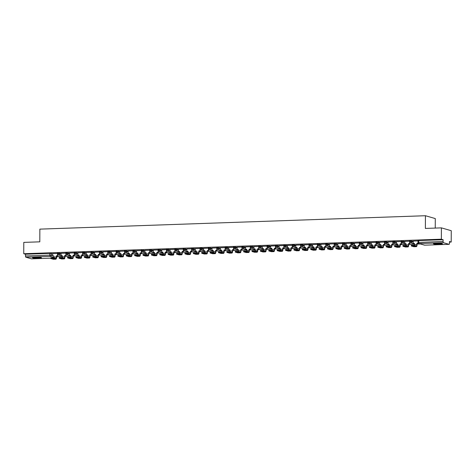 <?xml version="1.0" encoding="UTF-8"?>
<svg xmlns="http://www.w3.org/2000/svg" width="475" height="475" viewBox="0 0 475 475"><rect width="100%" height="100%" fill="white"/><g stroke="black" fill="none" stroke-linecap="round" stroke-linejoin="round"><path stroke-width="0.71" d="M61.091 253.561L57.475 253.193L57.475 253.816L61.091 254.184M69.475 253.27L65.859 252.902L65.859 253.525L69.475 253.893M77.858 252.979L74.243 252.611L74.243 253.234L77.858 253.602M86.242 252.682L82.626 252.32L82.626 252.943L86.242 253.312M94.626 252.391L91.01 252.023L91.01 252.652L94.626 253.021M103.01 252.1L100.148 251.625L99.4 251.732L99.394 252.362L103.01 252.73M111.393 251.809L108.532 251.334L107.783 251.441L107.778 252.071L111.393 252.439M119.783 251.518L116.167 251.15L116.161 251.78L119.777 252.148M128.167 251.227L124.551 250.859L124.545 251.489L128.161 251.851M136.551 250.937L132.935 250.568L132.929 251.192L136.545 251.56M144.934 250.646L141.318 250.277L141.318 250.901L144.928 251.269M153.318 250.355L149.702 249.987L149.702 250.61L153.318 250.978M161.702 250.064L158.086 249.696L158.086 250.319L161.702 250.687M170.086 249.773L166.47 249.405L166.47 250.028L170.086 250.396M178.469 249.476L174.853 249.114L174.853 249.737L178.469 250.105M186.853 249.185L183.237 248.817L183.237 249.446L186.853 249.814M195.237 248.894L191.621 248.526L191.621 249.155L195.237 249.523M203.621 248.603L200.759 248.128L200.011 248.235L200.005 248.864L203.621 249.232M212.01 248.312L208.394 247.944L208.388 248.573L212.004 248.942M220.394 248.021L216.778 247.653L216.772 248.283L220.388 248.645M228.778 247.73L225.91 247.255L225.162 247.362L225.156 247.986L228.772 248.354M237.162 247.439L233.546 247.071L233.546 247.695L237.156 248.063M245.545 247.148L241.929 246.78L241.929 247.404L245.539 247.772M253.929 246.857L250.313 246.489L250.313 247.113L253.929 247.481M262.313 246.561L258.697 246.198L258.697 246.822L262.313 247.19M270.697 246.27L267.081 245.902L267.081 246.531L270.697 246.899M279.08 245.979L275.464 245.611L275.464 246.24L279.08 246.608M287.464 245.688L283.848 245.32L283.848 245.949L287.464 246.317M295.848 245.397L292.986 244.922L292.238 245.029L292.232 245.658L295.848 246.026M304.232 245.106L301.37 244.631L300.622 244.738L300.616 245.367L304.232 245.729M312.621 244.815L309.005 244.447L308.999 245.07L312.615 245.438M321.005 244.524L317.389 244.156L317.383 244.779L320.999 245.148M329.389 244.233L325.773 243.865L325.773 244.488L329.383 244.857M337.772 243.942L334.157 243.574L334.157 244.197L337.767 244.566M346.156 243.651L342.54 243.283L342.54 243.907L346.156 244.275M354.54 243.354L350.924 242.992L350.924 243.616L354.54 243.984M362.924 243.063L359.308 242.695L359.308 243.325L362.924 243.693M371.308 242.773L367.692 242.404L367.692 243.034L371.308 243.402M379.691 242.482L376.075 242.113L376.075 242.743L379.691 243.111M388.075 242.191L385.213 241.716L384.465 241.822L384.459 242.452L388.075 242.82M396.459 241.9L393.597 241.425L392.849 241.532L392.843 242.161L396.459 242.523M404.848 241.609L401.233 241.241L401.227 241.864L404.843 242.232M413.232 241.318L409.616 240.95L409.61 241.573L413.226 241.941M439.476 244.251A4.465 0.463 -179.8 0 0 442.403 243.823A4.465 0.463 -179.8 0 0 436.4 243.366A4.465 0.463 -179.8 0 0 433.473 243.794A4.465 0.463 -179.8 0 0 439.476 244.251M38.54 258.192A4.465 0.463 -179.8 0 0 41.468 257.765A4.465 0.463 -179.8 0 0 35.465 257.308A4.465 0.463 -179.8 0 0 32.532 257.735A4.465 0.463 -179.8 0 0 38.54 258.192M449.463 242.096L451.208 242.036L449.463 241.532L449.457 243.295A1.146 0.392 88 0 1 449.107 244.328A1.146 0.392 88 0 1 449.059 244.322L443.484 242.719L419.134 243.562L424.715 245.171L449.059 244.322M435.242 228.083L435.278 218.565L425.422 215.727L425.374 228.428L441.394 227.869L441.352 239.198L23.75 253.721L23.792 242.387L39.805 241.834L39.853 229.134L425.422 215.727M441.394 227.869L451.25 230.702L451.208 242.036M31.546 258.839A1.146 0.392 -92 0 1 31.504 258.845A1.146 0.392 -92 0 1 31.457 258.839L25.882 257.236A1.146 0.392 -92 0 1 25.49 255.983L25.496 254.22L49.839 253.377L52.707 253.852M25.496 254.22L23.75 253.721M418.065 242.464L443.092 241.466L443.098 239.703L441.352 239.198M443.092 241.466A1.146 0.392 88 0 0 443.484 242.719M418 240.92L413.202 241.086L413.22 243.42L414.408 243.378L414.402 244.601A1.544 0.528 -92 0 1 414.331 245.338M409.616 241.211L404.819 241.377L404.837 243.711L406.018 243.669L406.018 244.892A1.544 0.528 -92 0 1 405.947 245.628M401.233 241.502L396.465 241.674M392.843 241.793L388.051 241.959L388.069 244.292L389.251 244.251L389.251 245.474A1.544 0.528 -92 0 1 389.173 246.216M384.459 242.084L379.668 242.25L379.685 244.583L380.867 244.542L380.861 245.765A1.544 0.528 -92 0 1 380.79 246.507M376.075 242.375L371.284 242.541L371.302 244.874L372.483 244.833L372.477 246.056A1.544 0.528 -92 0 1 372.406 246.798M367.692 242.666L362.9 242.832L362.918 245.165L364.099 245.124L364.093 246.347A1.544 0.528 -92 0 1 364.022 247.089M359.308 242.957L354.54 243.135M350.924 243.248L346.156 243.426M342.54 243.538L337.743 243.705L337.767 246.038L338.948 246.002L338.942 247.226A1.544 0.528 -92 0 1 338.871 247.962M334.157 243.829L329.359 244.002L329.383 246.335L330.564 246.293L330.558 247.517A1.544 0.528 -92 0 1 330.487 248.253M325.773 244.126L320.975 244.292L320.993 246.626L322.181 246.584L322.175 247.808A1.544 0.528 -92 0 1 322.103 248.544M317.389 244.417L312.592 244.583L312.609 246.917L313.791 246.875L313.791 248.098A1.544 0.528 -92 0 1 313.72 248.835M309.005 244.708L304.238 244.88M300.616 244.999L295.824 245.165L295.842 247.499L297.023 247.457L297.023 248.68A1.544 0.528 -92 0 1 296.946 249.422M292.232 245.29L287.44 245.456L287.458 247.79L288.64 247.748L288.634 248.971A1.544 0.528 -92 0 1 288.562 249.713M283.848 245.581L279.057 245.747L279.074 248.081L280.256 248.039L280.25 249.262A1.544 0.528 -92 0 1 280.179 250.004M275.464 245.872L270.673 246.038L270.691 248.372L271.872 248.33L271.866 249.553A1.544 0.528 -92 0 1 271.795 250.295M267.081 246.163L262.313 246.341M258.697 246.454L253.929 246.632M250.313 246.745L245.516 246.911L245.539 249.25L246.721 249.209L246.715 250.432A1.544 0.528 -92 0 1 246.644 251.168M241.929 247.042L237.132 247.208L237.156 249.541L238.337 249.5L238.331 250.723A1.544 0.528 -92 0 1 238.26 251.459M233.546 247.333L228.748 247.499L228.766 249.832L229.953 249.791L229.947 251.014A1.544 0.528 -92 0 1 229.876 251.75M225.162 247.623L220.364 247.79L220.382 250.123L221.57 250.082L221.564 251.305A1.544 0.528 -92 0 1 221.493 252.041M216.778 247.914L212.01 248.087M208.394 248.205L203.597 248.372L203.615 250.705L204.796 250.663L204.796 251.887A1.544 0.528 -92 0 1 204.719 252.629M200.005 248.496L195.213 248.662L195.231 250.996L196.412 250.954L196.412 252.178A1.544 0.528 -92 0 1 196.335 252.92M191.621 248.787L186.829 248.953L186.847 251.287L188.029 251.245L188.023 252.468A1.544 0.528 -92 0 1 187.952 253.211M183.237 249.078L178.446 249.244L178.463 251.578L179.645 251.536L179.639 252.765A1.544 0.528 -92 0 1 179.568 253.502M174.853 249.369L170.086 249.547M166.47 249.66L161.702 249.838M158.086 249.951L153.288 250.123L153.312 252.457L154.494 252.415L154.488 253.638A1.544 0.528 -92 0 1 154.417 254.374M149.702 250.248L144.905 250.414L144.928 252.748L146.11 252.706L146.104 253.929A1.544 0.528 -92 0 1 146.033 254.665M141.318 250.539L136.521 250.705L136.539 253.038L137.726 252.997L137.72 254.22A1.544 0.528 -92 0 1 137.649 254.956M132.935 250.83L128.137 250.996L128.155 253.329L129.343 253.288L129.337 254.511A1.544 0.528 -92 0 1 129.265 255.253M124.551 251.121L119.783 251.293M116.167 251.412L111.37 251.578L111.388 253.911L112.569 253.87L112.569 255.093A1.544 0.528 -92 0 1 112.492 255.835M107.778 251.703L102.986 251.869L103.004 254.202L104.185 254.161L104.185 255.384A1.544 0.528 -92 0 1 104.108 256.126M99.394 251.993L94.602 252.16L94.62 254.493L95.802 254.452L95.796 255.675A1.544 0.528 -92 0 1 95.724 256.417M91.01 252.284L86.218 252.451L86.236 254.784L87.418 254.743L87.412 255.972A1.544 0.528 -92 0 1 87.341 256.708M82.626 252.575L77.858 252.753M74.243 252.866L69.475 253.044M65.859 253.163L61.067 253.329L61.085 255.663L62.267 255.621L62.261 256.844A1.544 0.528 -92 0 1 62.189 257.581M57.475 253.454L52.678 253.62L52.701 255.954L53.883 255.912L53.877 257.135A1.544 0.528 -92 0 1 53.806 257.872M443.098 239.703L418.748 240.546L418 240.659L417.994 242.422A1.146 1.146 0 0 0 418.819 243.527L424.401 245.13A1.146 1.146 0 0 0 424.757 245.177A1.146 0.392 88 0 0 424.798 245.165M411.409 245.278L413.826 245.195L413.826 245.937L411.326 245.973L413.862 246.727A2.292 0.784 88 0 0 413.951 246.739A2.292 0.784 88 0 0 414.034 246.721M413.22 243.42L414.408 243.461M413.826 245.937L416.278 246.638A2.292 0.784 88 0 0 416.367 246.65A2.292 0.784 88 0 0 417.074 244.589L417.08 243.366L416.818 244.518A1.544 0.528 -92 0 1 416.343 245.908A1.544 0.528 -92 0 1 416.284 245.902L413.826 245.195M416.824 243.295L418.261 243.164M418.006 242.612L418.006 243.253M417.21 243.36L417.466 244.067L420.351 243.966M417.21 243.996L420.096 243.895M417.08 243.366L418.261 243.325M441.453 243.533A3.865 0.404 0.2 0 1 437.938 243.758A3.865 0.404 0.2 0 1 434.429 243.509M436.074 243.384A3.58 0.374 -179.8 0 0 439.814 243.396M434.067 243.568A4.435 0.463 -179.8 0 0 437.938 243.817A4.435 0.463 -179.8 0 0 441.815 243.592M40.512 257.474A3.865 0.404 0.2 0 1 37.002 257.699A3.865 0.404 0.2 0 1 33.487 257.45M35.132 257.319A3.58 0.374 -179.8 0 0 38.873 257.331M33.125 257.503A4.435 0.463 -179.8 0 0 37.002 257.759A4.435 0.463 -179.8 0 0 40.88 257.533M403.026 245.569L405.442 245.486L405.442 246.228L402.942 246.264L405.478 247.018A2.292 0.784 88 0 0 405.561 247.03A2.292 0.784 88 0 0 405.65 247.012M404.837 243.711L406.018 243.752M405.442 246.228L407.894 246.935A2.292 0.784 88 0 0 407.983 246.941A2.292 0.784 88 0 0 408.69 244.88L408.696 243.657L408.435 244.809A1.544 0.528 -92 0 1 407.954 246.198A1.544 0.528 -92 0 1 407.9 246.192L405.442 245.486M408.441 243.586L409.878 243.616L409.883 242.315M409.628 241.763L409.622 243.544M408.827 243.651L409.082 244.358L413.862 244.192L413.867 243.663M408.821 244.287L413.862 244.192M413.606 243.592L413.606 244.12M408.696 243.657L409.878 243.616M394.642 245.86L397.058 245.777L397.058 246.519L394.559 246.555L397.094 247.309A2.292 0.784 88 0 0 397.177 247.321A2.292 0.784 88 0 0 397.266 247.303M396.465 241.668L396.453 244.002L397.634 244.043M396.453 244.002L397.634 243.96L397.634 245.183A1.544 0.528 -92 0 1 397.563 245.919M397.058 246.519L399.511 247.226A2.292 0.784 88 0 0 399.6 247.237A2.292 0.784 88 0 0 400.306 245.171L400.312 243.948L400.051 245.1A1.544 0.528 -92 0 1 399.57 246.489A1.544 0.528 -92 0 1 399.511 246.483L397.058 245.777M400.057 243.877L401.494 243.907L401.5 242.606M401.244 242.054L401.238 243.835M400.443 243.942L400.698 244.649L405.478 244.482L405.478 243.954M400.437 244.578L405.478 244.482M405.223 243.883L405.223 244.411M400.312 243.948L401.494 243.907M386.258 246.151L388.675 246.068L388.669 246.81L386.175 246.846L388.71 247.6A2.292 0.784 88 0 0 388.793 247.612A2.292 0.784 88 0 0 388.883 247.594M388.069 244.292L389.251 244.334M388.669 246.81L391.127 247.517A2.292 0.784 88 0 0 391.216 247.528A2.292 0.784 88 0 0 391.923 245.462L391.928 244.239L391.667 245.391A1.544 0.528 -92 0 1 391.186 246.78A1.544 0.528 -92 0 1 391.127 246.774L388.675 246.068M391.673 244.168L393.11 244.197L393.116 242.903M392.861 242.345L392.855 244.126M392.059 244.233L392.308 244.94L397.094 244.773L397.094 244.245M392.053 244.868L397.094 244.773M396.839 244.174L396.839 244.702M391.928 244.239L393.11 244.197M377.868 246.448L380.291 246.359L380.285 247.101L377.791 247.137L380.321 247.891A2.292 0.784 88 0 0 380.41 247.902A2.292 0.784 88 0 0 380.499 247.885M379.685 244.583L380.867 244.625M380.285 247.101L382.743 247.808A2.292 0.784 88 0 0 382.832 247.819A2.292 0.784 88 0 0 383.539 245.753L383.545 244.53L383.283 245.682A1.544 0.528 -92 0 1 382.803 247.071A1.544 0.528 -92 0 1 382.743 247.065L380.291 246.359M383.289 244.459L384.726 244.488L384.732 243.194M384.477 242.642L384.471 244.417M383.675 244.53L383.925 245.231L388.71 245.064L388.71 244.536M383.669 245.159L388.71 245.064M388.455 244.465L388.455 244.993M383.545 244.53L384.726 244.488M369.485 246.739L371.907 246.65L371.901 247.392L369.407 247.428L371.937 248.182A2.292 0.784 88 0 0 372.026 248.193A2.292 0.784 88 0 0 372.115 248.176M371.302 244.874L372.483 244.916M371.901 247.392L374.359 248.098A2.292 0.784 88 0 0 374.442 248.11A2.292 0.784 88 0 0 375.155 246.05L375.161 244.821L374.9 245.973A1.544 0.528 -92 0 1 374.419 247.368A1.544 0.528 -92 0 1 374.359 247.356L371.907 246.65M374.9 244.75L376.343 244.779L376.348 243.485M376.093 242.933L376.087 244.708M375.286 244.821L375.541 245.522L380.327 245.355L380.327 244.827M375.286 245.45L380.327 245.355M380.071 244.756L380.071 245.284M375.161 244.821L376.343 244.779M361.101 247.03L363.523 246.947L363.517 247.683L361.024 247.724L363.553 248.473A2.292 0.784 88 0 0 363.642 248.484A2.292 0.784 88 0 0 363.731 248.467M362.918 245.165L364.099 245.207M363.517 247.683L365.976 248.389A2.292 0.784 88 0 0 366.059 248.401A2.292 0.784 88 0 0 366.771 246.341L366.777 245.112L366.516 246.264A1.544 0.528 -92 0 1 366.035 247.659A1.544 0.528 -92 0 1 365.976 247.647L363.523 246.947M366.516 245.041L367.959 245.076L367.959 243.776M367.709 243.224L367.697 244.999M366.902 245.112L367.157 245.812L371.943 245.646L371.943 245.124M366.902 245.741L371.943 245.646M371.688 245.047L371.688 245.575M366.777 245.112L367.959 245.076M352.717 247.321L355.14 247.237L355.134 247.974L352.634 248.015L355.169 248.763A2.292 0.784 88 0 0 355.258 248.775A2.292 0.784 88 0 0 355.348 248.757M354.54 243.123L354.534 245.456L355.716 245.498M354.534 245.456L355.716 245.415L355.71 246.644A1.544 0.528 -92 0 1 355.638 247.38M355.134 247.974L357.592 248.68A2.292 0.784 88 0 0 357.675 248.692A2.292 0.784 88 0 0 358.387 246.632L358.387 245.409L358.132 246.555A1.544 0.528 -92 0 1 357.651 247.95A1.544 0.528 -92 0 1 357.592 247.938L355.14 247.237M358.132 245.332L359.575 245.367L359.575 244.067M359.32 243.515L359.314 245.29M358.518 245.403L358.773 246.109L363.559 245.943L363.559 245.415M358.518 246.032L363.559 245.943M363.304 245.338L363.304 245.866M358.387 245.409L359.575 245.367M344.333 247.612L346.75 247.528L346.75 248.265L344.25 248.306L346.786 249.054A2.292 0.784 88 0 0 346.875 249.066A2.292 0.784 88 0 0 346.958 249.048M346.156 243.414L346.15 245.747L347.332 245.789M346.15 245.747L347.332 245.706L347.326 246.935A1.544 0.528 -92 0 1 347.255 247.671M346.75 248.265L349.202 248.971A2.292 0.784 88 0 0 349.291 248.983A2.292 0.784 88 0 0 350.004 246.923L349.748 245.623L349.742 246.846A1.544 0.528 -92 0 1 349.267 248.241A1.544 0.528 -92 0 1 349.208 248.235L346.75 247.528M349.748 245.623L351.185 245.658L351.191 244.358M350.936 243.806L350.93 245.581M350.134 245.694L350.39 246.4L355.175 246.234L355.175 245.706M350.134 246.323L355.175 246.234M354.92 245.628L354.914 246.157M350.004 245.7L351.185 245.658M335.95 247.902L338.366 247.819L338.366 248.562L335.867 248.597L338.402 249.351A2.292 0.784 88 0 0 338.491 249.357A2.292 0.784 88 0 0 338.574 249.339M337.767 246.038L338.948 246.08M338.366 248.562L340.818 249.262A2.292 0.784 88 0 0 340.907 249.274A2.292 0.784 88 0 0 341.62 247.214L341.365 245.913L341.359 247.143A1.544 0.528 -92 0 1 340.884 248.532A1.544 0.528 -92 0 1 340.824 248.526L338.366 247.819M341.365 245.913L342.802 245.949L342.808 244.649M342.552 244.097L342.546 245.872M341.751 245.985L342.006 246.691L346.792 246.525L346.792 245.997M341.751 246.614L346.792 246.525M346.536 245.919L346.53 246.448M341.62 245.991L342.802 245.949M327.566 248.193L329.983 248.11L329.983 248.852L327.483 248.888L330.018 249.642A2.292 0.784 88 0 0 330.107 249.648A2.292 0.784 88 0 0 330.19 249.636M329.383 246.335L330.564 246.377M329.983 248.852L332.435 249.553A2.292 0.784 88 0 0 332.524 249.565A2.292 0.784 88 0 0 333.23 247.505L332.981 246.204L332.975 247.433A1.544 0.528 -92 0 1 332.5 248.823A1.544 0.528 -92 0 1 332.441 248.817L329.983 248.11M332.981 246.204L334.418 246.24L334.424 244.94M334.168 244.388L334.162 246.169M333.367 246.276L333.622 246.982L338.402 246.816L338.408 246.287M333.367 246.905L338.402 246.816M338.152 246.216L338.147 246.739M333.236 246.282L334.418 246.24M319.182 248.484L321.599 248.401L321.599 249.143L319.099 249.179L321.634 249.933A2.292 0.784 88 0 0 321.723 249.945A2.292 0.784 88 0 0 321.807 249.927M320.993 246.626L322.181 246.667M321.599 249.143L324.051 249.85A2.292 0.784 88 0 0 324.14 249.856A2.292 0.784 88 0 0 324.847 247.796L324.597 246.501L324.591 247.724A1.544 0.528 -92 0 1 324.116 249.114A1.544 0.528 -92 0 1 324.057 249.108L321.599 248.401M324.597 246.501L326.034 246.531L326.04 245.231M325.785 244.678L325.779 246.46M324.983 246.567L325.238 247.273L330.018 247.107L330.024 246.578M324.983 247.202L330.018 247.107M329.769 246.507L329.763 247.036M324.853 246.572L326.034 246.531M310.798 248.775L313.215 248.692L313.215 249.434L310.715 249.47L313.251 250.224A2.292 0.784 88 0 0 313.334 250.236A2.292 0.784 88 0 0 313.423 250.218M312.609 246.917L313.791 246.958M313.215 249.434L315.667 250.141A2.292 0.784 88 0 0 315.756 250.147A2.292 0.784 88 0 0 316.463 248.087L316.213 246.792L316.207 248.015A1.544 0.528 -92 0 1 315.727 249.405A1.544 0.528 -92 0 1 315.673 249.399L313.215 248.692M316.213 246.792L317.65 246.822L317.656 245.522M317.401 244.969L317.395 246.751M316.599 246.857L316.855 247.564L321.634 247.398L321.64 246.869M316.593 247.493L321.634 247.398M321.379 246.798L321.379 247.327M316.469 246.863L317.65 246.822M302.415 249.066L304.831 248.983L304.831 249.725L302.332 249.761L304.867 250.515A2.292 0.784 88 0 0 304.95 250.527A2.292 0.784 88 0 0 305.039 250.509M304.238 244.874L304.226 247.208L305.407 247.249M304.226 247.208L305.407 247.166L305.407 248.389A1.544 0.528 -92 0 1 305.336 249.132M304.831 249.725L307.283 250.432A2.292 0.784 88 0 0 307.372 250.444A2.292 0.784 88 0 0 308.079 248.377L308.085 247.154L307.824 248.306A1.544 0.528 -92 0 1 307.343 249.696A1.544 0.528 -92 0 1 307.283 249.69L304.831 248.983M307.83 247.083L309.267 247.113L309.272 245.812M309.017 245.26L309.011 247.042M308.216 247.148L308.471 247.855L313.251 247.689L313.257 247.16M308.21 247.784L313.251 247.689M312.995 247.089L312.995 247.618M308.085 247.154L309.267 247.113M294.031 249.357L296.447 249.274L296.442 250.016L293.948 250.052L296.483 250.806A2.292 0.784 88 0 0 296.566 250.818A2.292 0.784 88 0 0 296.655 250.8M295.842 247.499L297.023 247.54M296.442 250.016L298.9 250.723A2.292 0.784 88 0 0 298.989 250.735A2.292 0.784 88 0 0 299.695 248.668L299.701 247.445L299.44 248.597A1.544 0.528 -92 0 1 298.959 249.987A1.544 0.528 -92 0 1 298.9 249.981L296.447 249.274M299.446 247.374L300.883 247.404L300.889 246.109M300.633 245.557L300.627 247.333M299.832 247.439L300.081 248.146L304.867 247.98L304.867 247.451M299.826 248.075L304.867 247.98M304.612 247.38L304.612 247.908M299.701 247.445L300.883 247.404M285.641 249.654L288.064 249.565L288.058 250.307L285.564 250.343L288.093 251.097A2.292 0.784 88 0 0 288.183 251.109A2.292 0.784 88 0 0 288.272 251.091M287.458 247.79L288.64 247.831M288.058 250.307L290.516 251.014A2.292 0.784 88 0 0 290.605 251.026A2.292 0.784 88 0 0 291.312 248.965L291.317 247.736L291.056 248.888A1.544 0.528 -92 0 1 290.575 250.283A1.544 0.528 -92 0 1 290.516 250.272L288.064 249.565M291.062 247.665L292.499 247.695L292.505 246.4M292.25 245.848L292.244 247.623M291.448 247.736L291.697 248.437L296.483 248.271L296.483 247.742M291.442 248.366L296.483 248.271M296.228 247.671L296.228 248.199M291.317 247.736L292.499 247.695M277.257 249.945L279.68 249.862L279.674 250.598L277.18 250.634L279.71 251.388A2.292 0.784 88 0 0 279.799 251.4A2.292 0.784 88 0 0 279.888 251.382M279.074 248.081L280.256 248.122M279.674 250.598L282.132 251.305A2.292 0.784 88 0 0 282.215 251.317A2.292 0.784 88 0 0 282.928 249.256L282.934 248.027L282.673 249.179A1.544 0.528 -92 0 1 282.192 250.574A1.544 0.528 -92 0 1 282.132 250.562L279.68 249.862M282.673 247.956L284.115 247.992L284.121 246.691M283.866 246.139L283.86 247.914M283.064 248.027L283.314 248.728L288.099 248.562L288.099 248.033M283.058 248.657L288.099 248.562M287.844 247.962L287.844 248.49M282.934 248.027L284.115 247.992M268.874 250.236L271.296 250.153L271.29 250.889L268.797 250.931L271.326 251.679A2.292 0.784 88 0 0 271.415 251.691A2.292 0.784 88 0 0 271.504 251.673M270.691 248.372L271.872 248.413M271.29 250.889L273.748 251.596A2.292 0.784 88 0 0 273.832 251.607A2.292 0.784 88 0 0 274.544 249.547L274.55 248.324L274.289 249.47A1.544 0.528 -92 0 1 273.808 250.865A1.544 0.528 -92 0 1 273.748 250.853L271.296 250.153M274.289 248.247L275.732 248.283L275.732 246.982M275.482 246.43L275.476 248.205M274.675 248.318L274.93 249.025L279.716 248.858L279.716 248.33M274.675 248.947L279.716 248.858M279.46 248.253L279.46 248.781M274.55 248.324L275.732 248.283M260.49 250.527L262.913 250.444L262.907 251.18L260.407 251.222L262.942 251.97A2.292 0.784 88 0 0 263.031 251.982A2.292 0.784 88 0 0 263.12 251.964M262.313 246.329L262.307 248.662L263.488 248.704M262.307 248.662L263.488 248.621L263.483 249.85A1.544 0.528 -92 0 1 263.411 250.586M262.907 251.18L265.365 251.887A2.292 0.784 88 0 0 265.448 251.898A2.292 0.784 88 0 0 266.16 249.838L265.905 248.538L265.905 249.761A1.544 0.528 -92 0 1 265.424 251.156A1.544 0.528 -92 0 1 265.365 251.15L262.913 250.444M265.905 248.538L267.348 248.573L267.348 247.273M267.092 246.721L267.087 248.496M266.291 248.609L266.546 249.316L271.332 249.149L271.332 248.621M266.291 249.238L271.332 249.149M271.077 248.544L271.077 249.072M266.16 248.615L267.348 248.573M252.106 250.818L254.523 250.735L254.523 251.471L252.023 251.513L254.558 252.261A2.292 0.784 88 0 0 254.648 252.273A2.292 0.784 88 0 0 254.731 252.255M253.929 246.62L253.923 248.953L255.105 248.995M253.923 248.953L255.105 248.912L255.099 250.141A1.544 0.528 -92 0 1 255.027 250.877M254.523 251.471L256.975 252.178A2.292 0.784 88 0 0 257.064 252.189A2.292 0.784 88 0 0 257.777 250.129L257.521 248.829L257.515 250.052A1.544 0.528 -92 0 1 257.04 251.447A1.544 0.528 -92 0 1 256.981 251.441L254.523 250.735M257.521 248.829L258.964 248.864L258.964 247.564M258.709 247.012L258.703 248.787M257.907 248.9L258.163 249.607L262.948 249.44L262.948 248.912M257.907 249.529L262.948 249.44M262.693 248.835L262.687 249.363M257.777 248.906L258.964 248.864M243.723 251.109L246.139 251.026L246.139 251.768L243.639 251.803L246.175 252.558A2.292 0.784 88 0 0 246.264 252.563A2.292 0.784 88 0 0 246.347 252.552M245.539 249.25L246.721 249.286M246.139 251.768L248.591 252.468A2.292 0.784 88 0 0 248.68 252.48A2.292 0.784 88 0 0 249.393 250.42L249.138 249.12L249.132 250.349A1.544 0.528 -92 0 1 248.657 251.738A1.544 0.528 -92 0 1 248.597 251.732L246.139 251.026M249.138 249.12L250.574 249.155L250.58 247.855M250.325 247.303L250.319 249.078M249.523 249.191L249.779 249.898L254.564 249.731L254.564 249.203M249.523 249.82L254.564 249.731M254.309 249.126L254.303 249.654M249.393 249.197L250.574 249.155M235.339 251.4L237.755 251.317L237.755 252.059L235.256 252.094L237.791 252.848A2.292 0.784 88 0 0 237.88 252.86A2.292 0.784 88 0 0 237.963 252.842M237.156 249.541L238.337 249.583M237.755 252.059L240.208 252.759A2.292 0.784 88 0 0 240.297 252.771A2.292 0.784 88 0 0 241.003 250.711L241.009 249.488L240.748 250.64A1.544 0.528 -92 0 1 240.273 252.029A1.544 0.528 -92 0 1 240.213 252.023L237.755 251.317M240.754 249.417L242.191 249.446L242.197 248.146M241.941 247.594L241.935 249.375M241.14 249.482L241.395 250.188L246.175 250.022L246.181 249.494M241.14 250.117L246.175 250.022M245.925 249.422L245.919 249.951M241.009 249.488L242.191 249.446M226.955 251.691L229.372 251.607L229.372 252.35L226.872 252.385L229.407 253.139A2.292 0.784 88 0 0 229.496 253.151A2.292 0.784 88 0 0 229.579 253.133M228.766 249.832L229.953 249.874M229.372 252.35L231.824 253.056A2.292 0.784 88 0 0 231.913 253.062A2.292 0.784 88 0 0 232.619 251.002L232.625 249.779L232.364 250.931A1.544 0.528 -92 0 1 231.889 252.32A1.544 0.528 -92 0 1 231.83 252.314L229.372 251.607M232.37 249.708L233.807 249.737L233.813 248.437M233.558 247.885L233.552 249.666M232.756 249.773L233.011 250.479L237.791 250.313L237.797 249.785M232.756 250.408L237.791 250.313M237.542 249.713L237.536 250.242M232.625 249.779L233.807 249.737M218.571 251.982L220.988 251.898L220.988 252.641L218.488 252.676L221.023 253.43A2.292 0.784 88 0 0 221.112 253.442A2.292 0.784 88 0 0 221.196 253.424M220.382 250.123L221.564 250.165M220.988 252.641L223.44 253.347A2.292 0.784 88 0 0 223.529 253.359A2.292 0.784 88 0 0 224.236 251.293L224.242 250.07L223.98 251.222A1.544 0.528 -92 0 1 223.499 252.611A1.544 0.528 -92 0 1 223.446 252.605L220.988 251.898M223.986 249.998L225.423 250.028L225.429 248.728M225.174 248.176L225.168 249.957M224.372 250.064L224.627 250.77L229.407 250.604L229.413 250.076M224.372 250.699L229.407 250.604M229.152 250.004L229.152 250.533M224.242 250.07L225.423 250.028M210.188 252.273L212.604 252.189L212.604 252.932L210.104 252.967L212.64 253.721A2.292 0.784 88 0 0 212.723 253.733A2.292 0.784 88 0 0 212.812 253.715M212.01 248.081L211.998 250.414L213.18 250.456M211.998 250.414L213.18 250.373L213.18 251.596A1.544 0.528 -92 0 1 213.109 252.338M212.604 252.932L215.056 253.638A2.292 0.784 88 0 0 215.145 253.65A2.292 0.784 88 0 0 215.852 251.584L215.858 250.361L215.597 251.513A1.544 0.528 -92 0 1 215.116 252.902A1.544 0.528 -92 0 1 215.056 252.896L212.604 252.189M215.602 250.289L217.039 250.319L217.045 249.025M216.79 248.467L216.784 250.248M215.988 250.355L216.244 251.061L221.023 250.895L221.029 250.367M215.982 250.99L221.023 250.895M220.768 250.295L220.768 250.824M215.858 250.361L217.039 250.319M201.804 252.569L204.22 252.48L204.214 253.223L201.721 253.258L204.256 254.012A2.292 0.784 88 0 0 204.339 254.024A2.292 0.784 88 0 0 204.428 254.006M203.615 250.705L204.796 250.747M204.214 253.223L206.672 253.929A2.292 0.784 88 0 0 206.762 253.941A2.292 0.784 88 0 0 207.468 251.875L207.474 250.652L207.213 251.803A1.544 0.528 -92 0 1 206.732 253.193A1.544 0.528 -92 0 1 206.672 253.187L204.22 252.48M207.219 250.58L208.656 250.61L208.662 249.316M208.406 248.763L208.4 250.539M207.605 250.652L207.86 251.352L212.64 251.186L212.64 250.658M207.599 251.281L212.64 251.186M212.384 250.586L212.384 251.115M207.474 250.652L208.656 250.61M193.414 252.86L195.837 252.771L195.831 253.513L193.337 253.549L195.872 254.303A2.292 0.784 88 0 0 195.955 254.315A2.292 0.784 88 0 0 196.044 254.297M195.231 250.996L196.412 251.037M195.831 253.513L198.289 254.22A2.292 0.784 88 0 0 198.378 254.232A2.292 0.784 88 0 0 199.084 252.172L199.09 250.942L198.829 252.094A1.544 0.528 -92 0 1 198.348 253.49A1.544 0.528 -92 0 1 198.289 253.478L195.837 252.771M198.835 250.871L200.272 250.901L200.278 249.607M200.023 249.054L200.017 250.83M199.221 250.942L199.47 251.643L204.256 251.477L204.256 250.948M199.215 251.572L204.256 251.477M204.001 250.877L204.001 251.406M199.09 250.942L200.272 250.901M185.03 253.151L187.453 253.068L187.447 253.804L184.953 253.846L187.482 254.594A2.292 0.784 88 0 0 187.572 254.606A2.292 0.784 88 0 0 187.661 254.588M186.847 251.287L188.029 251.328M187.447 253.804L189.905 254.511A2.292 0.784 88 0 0 189.988 254.523A2.292 0.784 88 0 0 190.701 252.463L190.707 251.233L190.445 252.385A1.544 0.528 -92 0 1 189.964 253.781A1.544 0.528 -92 0 1 189.905 253.769L187.453 253.068M190.445 251.162L191.888 251.198L191.894 249.898M191.639 249.345L191.633 251.121M190.837 251.233L191.087 251.934L195.872 251.768L195.872 251.245M190.831 251.863L195.872 251.768M195.617 251.168L195.617 251.697M190.707 251.233L191.888 251.198M176.647 253.442L179.069 253.359L179.063 254.095L176.569 254.137L179.099 254.885A2.292 0.784 88 0 0 179.188 254.897A2.292 0.784 88 0 0 179.277 254.879M178.463 251.578L179.645 251.619M179.063 254.095L181.521 254.802A2.292 0.784 88 0 0 181.604 254.814A2.292 0.784 88 0 0 182.317 252.753L182.323 251.53L182.062 252.676A1.544 0.528 -92 0 1 181.581 254.072A1.544 0.528 -92 0 1 181.521 254.06L179.069 253.359M182.062 251.453L183.504 251.489L183.504 250.188M183.255 249.636L183.249 251.412M182.447 251.524L182.703 252.231L187.488 252.065L187.488 251.536M182.447 252.154L187.488 252.065M187.233 251.459L187.233 251.987M182.323 251.53L183.504 251.489M168.263 253.733L170.685 253.65L170.679 254.386L168.186 254.428L170.715 255.176A2.292 0.784 88 0 0 170.804 255.188A2.292 0.784 88 0 0 170.893 255.17M170.086 249.535L170.08 251.869L171.261 251.91M170.08 251.869L171.261 251.827L171.255 253.056A1.544 0.528 -92 0 1 171.184 253.792M170.679 254.386L173.138 255.093A2.292 0.784 88 0 0 173.221 255.105A2.292 0.784 88 0 0 173.933 253.044L173.933 251.821L173.678 252.967A1.544 0.528 -92 0 1 173.197 254.362A1.544 0.528 -92 0 1 173.138 254.357L170.685 253.65M173.678 251.744L175.121 251.78L175.121 250.479M174.865 249.927L174.859 251.703M174.064 251.815L174.319 252.522L179.105 252.356L179.105 251.827M174.064 252.445L179.105 252.356M178.849 251.75L178.849 252.278M173.933 251.821L175.121 251.78M159.879 254.024L162.296 253.941L162.296 254.683L159.796 254.719L162.331 255.473A2.292 0.784 88 0 0 162.42 255.479A2.292 0.784 88 0 0 162.503 255.461M161.702 249.826L161.696 252.16L162.877 252.201M161.696 252.16L162.877 252.124L162.872 253.347A1.544 0.528 -92 0 1 162.8 254.083M162.296 254.683L164.748 255.384A2.292 0.784 88 0 0 164.837 255.396A2.292 0.784 88 0 0 165.549 253.335L165.294 252.035L165.288 253.264A1.544 0.528 -92 0 1 164.813 254.653A1.544 0.528 -92 0 1 164.754 254.648L162.296 253.941M165.294 252.035L166.737 252.071L166.737 250.77M166.482 250.218L166.476 251.993M165.68 252.106L165.935 252.813L170.721 252.647L170.721 252.118M165.68 252.736L170.721 252.647M170.466 252.041L170.466 252.569M165.549 252.112L166.737 252.071M151.495 254.315L153.912 254.232L153.912 254.974L151.412 255.01L153.947 255.764A2.292 0.784 88 0 0 154.037 255.77A2.292 0.784 88 0 0 154.12 255.758M153.312 252.457L154.494 252.498M153.912 254.974L156.364 255.675A2.292 0.784 88 0 0 156.453 255.687A2.292 0.784 88 0 0 157.166 253.626L156.91 252.326L156.904 253.555A1.544 0.528 -92 0 1 156.429 254.944A1.544 0.528 -92 0 1 156.37 254.938L153.912 254.232M156.91 252.326L158.347 252.362L158.353 251.061M158.098 250.509L158.092 252.29M157.296 252.397L157.552 253.104L162.337 252.938L162.337 252.409M157.296 253.027L162.337 252.938M162.082 252.338L162.076 252.86M157.166 252.403L158.347 252.362M143.112 254.606L145.528 254.523L145.528 255.265L143.028 255.301L145.564 256.055A2.292 0.784 88 0 0 145.653 256.067A2.292 0.784 88 0 0 145.736 256.049M144.928 252.748L146.11 252.789M145.528 255.265L147.98 255.972A2.292 0.784 88 0 0 148.069 255.977A2.292 0.784 88 0 0 148.776 253.917L148.782 252.694L148.521 253.846A1.544 0.528 -92 0 1 148.046 255.235A1.544 0.528 -92 0 1 147.986 255.229L145.528 254.523M148.527 252.623L149.963 252.652L149.969 251.352M149.714 250.8L149.708 252.581M148.912 252.688L149.168 253.395L153.947 253.228L153.953 252.7M148.912 253.323L153.947 253.228M153.698 252.629L153.692 253.157M148.782 252.694L149.963 252.652M134.728 254.897L137.144 254.814L137.144 255.556L134.645 255.592L137.18 256.346A2.292 0.784 88 0 0 137.269 256.358A2.292 0.784 88 0 0 137.352 256.34M136.539 253.038L137.726 253.08M137.144 255.556L139.597 256.262A2.292 0.784 88 0 0 139.686 256.268A2.292 0.784 88 0 0 140.392 254.208L140.398 252.985L140.137 254.137A1.544 0.528 -92 0 1 139.662 255.526A1.544 0.528 -92 0 1 139.602 255.52L137.144 254.814M140.143 252.914L141.58 252.943L141.586 251.643M141.33 251.091L141.324 252.872M140.529 252.979L140.784 253.686L145.564 253.519L145.57 252.991M140.529 253.614L145.564 253.519M145.314 252.92L145.308 253.448M140.398 252.985L141.58 252.943M126.344 255.188L128.761 255.105L128.761 255.847L126.261 255.882L128.796 256.637A2.292 0.784 88 0 0 128.885 256.648A2.292 0.784 88 0 0 128.968 256.631M128.155 253.329L129.337 253.371M128.761 255.847L131.213 256.553A2.292 0.784 88 0 0 131.302 256.565A2.292 0.784 88 0 0 132.008 254.499L132.014 253.276L131.753 254.428A1.544 0.528 -92 0 1 131.278 255.817A1.544 0.528 -92 0 1 131.219 255.811L128.761 255.105M131.759 253.205L133.196 253.234L133.202 251.934M132.947 251.382L132.941 253.163M132.145 253.27L132.4 253.977L137.18 253.81L137.186 253.282M132.145 253.905L137.18 253.81M136.925 253.211L136.925 253.739M132.014 253.276L133.196 253.234M117.96 255.479L120.377 255.396L120.377 256.138L117.877 256.173L120.413 256.928A2.292 0.784 88 0 0 120.496 256.939A2.292 0.784 88 0 0 120.585 256.922M119.783 251.287L119.771 253.62L120.953 253.662M119.771 253.62L120.953 253.579L120.953 254.802A1.544 0.528 -92 0 1 120.882 255.544M120.377 256.138L122.829 256.844A2.292 0.784 88 0 0 122.918 256.856A2.292 0.784 88 0 0 123.625 254.79L123.631 253.567L123.369 254.719A1.544 0.528 -92 0 1 122.888 256.108A1.544 0.528 -92 0 1 122.829 256.102L120.377 255.396M123.375 253.496L124.812 253.525L124.818 252.231M124.563 251.679L124.557 253.454M123.761 253.561L124.017 254.268L128.796 254.101L128.802 253.573M123.755 254.196L128.796 254.101M128.541 253.502L128.541 254.03M123.631 253.567L124.812 253.525M109.577 255.776L111.993 255.687L111.993 256.429L109.493 256.464L112.029 257.218A2.292 0.784 88 0 0 112.112 257.23A2.292 0.784 88 0 0 112.201 257.212M111.388 253.911L112.569 253.953M111.993 256.429L114.445 257.135A2.292 0.784 88 0 0 114.534 257.147A2.292 0.784 88 0 0 115.241 255.087L115.247 253.858L114.986 255.01A1.544 0.528 -92 0 1 114.505 256.405A1.544 0.528 -92 0 1 114.445 256.393L111.993 255.687M114.992 253.787L116.428 253.816L116.434 252.522M116.179 251.97L116.173 253.745M115.377 253.858L115.633 254.558L120.413 254.392L120.413 253.864M115.372 254.487L120.413 254.392M120.157 253.792L120.157 254.321M115.247 253.858L116.428 253.816M101.193 256.067L103.609 255.983L103.603 256.72L101.11 256.761L103.645 257.509A2.292 0.784 88 0 0 103.728 257.521A2.292 0.784 88 0 0 103.817 257.503M103.004 254.202L104.185 254.244M103.603 256.72L106.062 257.426A2.292 0.784 88 0 0 106.151 257.438A2.292 0.784 88 0 0 106.857 255.378L106.863 254.149L106.602 255.301A1.544 0.528 -92 0 1 106.121 256.696A1.544 0.528 -92 0 1 106.062 256.684L103.609 255.983M106.608 254.078L108.045 254.113L108.051 252.813M107.795 252.261L107.789 254.036M106.994 254.149L107.243 254.849L112.029 254.683L112.029 254.155M106.988 254.778L112.029 254.683M111.773 254.083L111.773 254.612M106.863 254.149L108.045 254.113M92.803 256.358L95.226 256.274L95.22 257.011L92.726 257.052L95.255 257.8A2.292 0.784 88 0 0 95.344 257.812A2.292 0.784 88 0 0 95.433 257.794M94.62 254.493L95.802 254.535M95.22 257.011L97.678 257.717A2.292 0.784 88 0 0 97.767 257.729A2.292 0.784 88 0 0 98.473 255.669L98.479 254.446L98.218 255.592A1.544 0.528 -92 0 1 97.737 256.987A1.544 0.528 -92 0 1 97.678 256.975L95.226 256.274M98.218 254.368L99.661 254.404L99.667 253.104M99.412 252.552L99.406 254.327M98.61 254.44L98.859 255.146L103.645 254.98L103.645 254.452M98.604 255.069L103.645 254.98M103.39 254.374L103.39 254.903M98.479 254.446L99.661 254.404M84.419 256.648L86.842 256.565L86.836 257.302L84.342 257.343L86.872 258.091A2.292 0.784 88 0 0 86.961 258.103A2.292 0.784 88 0 0 87.05 258.085M86.236 254.784L87.418 254.826M86.836 257.302L89.294 258.008A2.292 0.784 88 0 0 89.377 258.02A2.292 0.784 88 0 0 90.09 255.96L90.096 254.737L89.834 255.882A1.544 0.528 -92 0 1 89.353 257.278A1.544 0.528 -92 0 1 89.294 257.272L86.842 256.565M89.834 254.659L91.277 254.695L91.277 253.395M91.028 252.842L91.022 254.618M90.22 254.731L90.476 255.437L95.261 255.271L95.261 254.743M90.22 255.36L95.261 255.271M95.006 254.665L95.006 255.194M90.096 254.737L91.277 254.695M76.036 256.939L78.458 256.856L78.452 257.592L75.958 257.634L78.488 258.382A2.292 0.784 88 0 0 78.577 258.394A2.292 0.784 88 0 0 78.666 258.376M77.858 252.742L77.853 255.075L79.034 255.117M77.853 255.075L79.034 255.033L79.028 256.262A1.544 0.528 -92 0 1 78.957 256.999M78.452 257.592L80.91 258.299A2.292 0.784 88 0 0 80.993 258.311A2.292 0.784 88 0 0 81.706 256.251L81.706 255.027L81.451 256.173A1.544 0.528 -92 0 1 80.97 257.569A1.544 0.528 -92 0 1 80.91 257.563L78.458 256.856M81.451 254.95L82.893 254.986L82.893 253.686M82.644 253.133L82.632 254.909M81.837 255.022L82.092 255.728L86.877 255.562L86.877 255.033M81.837 255.651L86.877 255.562M86.622 254.956L86.622 255.485M81.706 255.027L82.893 254.986M67.652 257.23L70.068 257.147L70.068 257.889L67.569 257.925L70.104 258.679A2.292 0.784 88 0 0 70.193 258.685A2.292 0.784 88 0 0 70.276 258.673M69.475 253.033L69.469 255.372L70.65 255.408M69.469 255.372L70.65 255.33L70.644 256.553A1.544 0.528 -92 0 1 70.573 257.29M70.068 257.889L72.527 258.59A2.292 0.784 88 0 0 72.61 258.602A2.292 0.784 88 0 0 73.322 256.542L73.067 255.241L73.067 256.47A1.544 0.528 -92 0 1 72.586 257.86A1.544 0.528 -92 0 1 72.527 257.854L70.068 257.147M73.067 255.241L74.51 255.277L74.51 253.977M74.254 253.424L74.248 255.2M73.453 255.312L73.708 256.019L78.494 255.853L78.494 255.324M73.453 255.942L78.494 255.853M78.238 255.247L78.238 255.776M73.322 255.318L74.51 255.277M59.268 257.521L61.685 257.438L61.685 258.18L59.185 258.216L61.72 258.97A2.292 0.784 88 0 0 61.809 258.982A2.292 0.784 88 0 0 61.892 258.964M61.085 255.663L62.267 255.704M61.685 258.18L64.137 258.881A2.292 0.784 88 0 0 64.226 258.893A2.292 0.784 88 0 0 64.938 256.832L64.683 255.538L64.677 256.761A1.544 0.528 -92 0 1 64.202 258.151A1.544 0.528 -92 0 1 64.143 258.145L61.685 257.438M64.683 255.538L66.12 255.568L66.126 254.268M65.871 253.715L65.865 255.497M65.069 255.603L65.324 256.31L70.11 256.144L70.11 255.615M65.069 256.239L70.11 256.144M69.855 255.544L69.849 256.072M64.938 255.609L66.12 255.568M50.884 257.812L53.301 257.729L53.301 258.471L50.801 258.507L53.337 259.261A2.292 0.784 88 0 0 53.426 259.273A2.292 0.784 88 0 0 53.509 259.255M52.701 255.954L53.883 255.995M53.301 258.471L55.753 259.178A2.292 0.784 88 0 0 55.842 259.184A2.292 0.784 88 0 0 56.555 257.123L56.299 255.829L56.293 257.052A1.544 0.528 -92 0 1 55.818 258.442A1.544 0.528 -92 0 1 55.759 258.436L53.301 257.729M56.299 255.829L57.736 255.859L57.742 254.558M57.487 254.006L57.481 255.787M56.685 255.894L56.941 256.601L61.726 256.435L61.726 255.906M56.685 256.53L61.726 256.435M61.471 255.835L61.465 256.363M56.555 255.9L57.736 255.859M59.696 253.157L59.696 253.787A1.146 1.069 106 0 1 58.615 254.962A1.146 1.069 -74 0 1 57.54 253.858L57.475 253.816A1.146 1.146 0 0 0 58.3 254.921L62.267 256.061M68.079 252.866L68.079 253.496A1.146 1.069 106 0 1 66.999 254.671A1.146 1.069 -74 0 1 65.93 253.567L65.859 253.525A1.146 1.146 0 0 0 66.684 254.63L70.65 255.77M76.463 252.575L76.463 253.205A1.146 1.069 106 0 1 75.382 254.38A1.146 1.069 -74 0 1 74.314 253.276L74.243 253.234A1.146 1.146 0 0 0 75.068 254.339L79.034 255.479M84.847 252.284L84.847 252.908A1.146 1.069 106 0 1 83.766 254.089A1.146 1.069 -74 0 1 82.698 252.985L82.626 252.943A1.146 1.146 0 0 0 83.457 254.048L87.418 255.188M93.231 251.993L93.231 252.617A1.146 1.069 106 0 1 92.15 253.792A1.146 1.069 -74 0 1 91.081 252.694L91.01 252.652A1.146 1.146 0 0 0 91.841 253.757L95.802 254.897M101.614 251.703L101.614 252.326A1.146 1.069 106 0 1 100.534 253.502A1.146 1.069 -74 0 1 99.465 252.403L99.394 252.362A1.146 1.146 0 0 0 100.225 253.466L104.185 254.606M109.998 251.412L109.998 252.035A1.146 1.069 106 0 1 108.918 253.211A1.146 1.069 -74 0 1 107.849 252.112L107.778 252.071A1.146 1.146 0 0 0 108.609 253.175L112.569 254.315M118.388 251.121L118.382 251.744A1.146 1.069 106 0 1 117.301 252.92A1.146 1.069 -74 0 1 116.232 251.821L116.161 251.78A1.146 1.146 0 0 0 116.992 252.884L120.953 254.018M126.772 250.824L126.766 251.453A1.146 1.069 106 0 1 125.691 252.629A1.146 1.069 -74 0 1 124.616 251.53L124.545 251.489A1.146 1.146 0 0 0 125.376 252.593L129.337 253.727M135.155 250.533L135.149 251.162A1.146 1.069 106 0 1 134.075 252.338A1.146 1.069 -74 0 1 133 251.233L132.929 251.192A1.146 1.146 0 0 0 133.76 252.296L137.72 253.436M143.539 250.242L143.533 250.871A1.146 1.069 106 0 1 142.458 252.047A1.146 1.069 -74 0 1 141.384 250.942L141.318 250.901A1.146 1.146 0 0 0 142.144 252.005L146.104 253.145M151.923 249.951L151.923 250.58A1.146 1.069 106 0 1 150.842 251.756A1.146 1.069 -74 0 1 149.768 250.652L149.702 250.61A1.146 1.146 0 0 0 150.528 251.714L154.494 252.854M160.307 249.66L160.307 250.289A1.146 1.069 106 0 1 159.226 251.465A1.146 1.069 -74 0 1 158.157 250.361L158.086 250.319A1.146 1.146 0 0 0 158.911 251.423L162.877 252.563M168.69 249.369L168.69 249.993A1.146 1.069 106 0 1 167.61 251.174A1.146 1.069 -74 0 1 166.541 250.07L166.47 250.028A1.146 1.146 0 0 0 167.295 251.132L171.261 252.273M177.074 249.078L177.074 249.702A1.146 1.069 106 0 1 175.993 250.877A1.146 1.069 -74 0 1 174.925 249.779L174.853 249.737A1.146 1.146 0 0 0 175.685 250.842L179.645 251.982M185.458 248.787L185.458 249.411A1.146 1.069 106 0 1 184.377 250.586A1.146 1.069 -74 0 1 183.308 249.488L183.237 249.446A1.146 1.146 0 0 0 184.068 250.551L188.029 251.691M193.842 248.496L193.842 249.12A1.146 1.069 106 0 1 192.761 250.295A1.146 1.069 -74 0 1 191.692 249.197L191.621 249.155A1.146 1.146 0 0 0 192.452 250.26L196.412 251.4M202.225 248.205L202.225 248.829A1.146 1.069 106 0 1 201.145 250.004A1.146 1.069 -74 0 1 200.076 248.906L200.005 248.864A1.146 1.146 0 0 0 200.836 249.969L204.796 251.109M210.615 247.914L210.609 248.538A1.146 1.069 106 0 1 209.528 249.713A1.146 1.069 -74 0 1 208.46 248.615L208.388 248.573A1.146 1.146 0 0 0 209.22 249.678L213.18 250.812M218.999 247.618L218.993 248.247A1.146 1.069 106 0 1 217.918 249.422A1.146 1.069 -74 0 1 216.843 248.318L216.772 248.283A1.146 1.146 0 0 0 217.603 249.387L221.564 250.521M227.382 247.327L227.377 247.956A1.146 1.069 106 0 1 226.302 249.132A1.146 1.069 -74 0 1 225.227 248.027L225.156 247.986A1.146 1.146 0 0 0 225.987 249.09L229.947 250.23M235.766 247.036L235.76 247.665A1.146 1.069 106 0 1 234.686 248.841A1.146 1.069 -74 0 1 233.611 247.736L233.546 247.695A1.146 1.146 0 0 0 234.371 248.799L238.331 249.939M244.15 246.745L244.15 247.374A1.146 1.069 106 0 1 243.069 248.55A1.146 1.069 -74 0 1 241.995 247.445L241.929 247.404A1.146 1.146 0 0 0 242.755 248.508L246.721 249.648M252.534 246.454L252.534 247.083A1.146 1.069 106 0 1 251.453 248.259A1.146 1.069 -74 0 1 250.384 247.154L250.313 247.113A1.146 1.146 0 0 0 251.138 248.217L255.105 249.357M260.918 246.163L260.918 246.786A1.146 1.069 106 0 1 259.837 247.968A1.146 1.069 -74 0 1 258.768 246.863L258.697 246.822A1.146 1.146 0 0 0 259.522 247.926L263.488 249.066M269.301 245.872L269.301 246.495A1.146 1.069 106 0 1 268.221 247.671A1.146 1.069 -74 0 1 267.152 246.572L267.081 246.531A1.146 1.146 0 0 0 267.906 247.635L271.872 248.775M277.685 245.581L277.685 246.204A1.146 1.069 106 0 1 276.604 247.38A1.146 1.069 -74 0 1 275.536 246.282L275.464 246.24A1.146 1.146 0 0 0 276.296 247.344L280.256 248.484M286.069 245.29L286.069 245.913A1.146 1.069 106 0 1 284.988 247.089A1.146 1.069 -74 0 1 283.919 245.991L283.848 245.949A1.146 1.146 0 0 0 284.679 247.053L288.64 248.193M294.452 244.999L294.452 245.623A1.146 1.069 106 0 1 293.372 246.798A1.146 1.069 -74 0 1 292.303 245.7L292.232 245.658A1.146 1.146 0 0 0 293.063 246.763L297.023 247.897M302.842 244.702L302.836 245.332A1.146 1.069 106 0 1 301.756 246.507A1.146 1.069 -74 0 1 300.687 245.409L300.616 245.367A1.146 1.146 0 0 0 301.447 246.472L305.407 247.606M311.226 244.411L311.22 245.041A1.146 1.069 106 0 1 310.145 246.216A1.146 1.069 -74 0 1 309.071 245.112L308.999 245.07A1.146 1.146 0 0 0 309.831 246.175L313.791 247.315M319.61 244.12L319.604 244.75A1.146 1.069 106 0 1 318.529 245.925A1.146 1.069 -74 0 1 317.454 244.821L317.383 244.779A1.146 1.146 0 0 0 318.214 245.884L322.175 247.024M327.993 243.829L327.988 244.459A1.146 1.069 106 0 1 326.913 245.634A1.146 1.069 -74 0 1 325.838 244.53L325.773 244.488A1.146 1.146 0 0 0 326.598 245.593L330.558 246.733M336.377 243.538L336.377 244.168A1.146 1.069 106 0 1 335.297 245.343A1.146 1.069 -74 0 1 334.222 244.239L334.157 244.197A1.146 1.146 0 0 0 334.982 245.302L338.942 246.442M344.761 243.248L344.761 243.871A1.146 1.069 106 0 1 343.68 245.053A1.146 1.069 -74 0 1 342.612 243.948L342.54 243.907A1.146 1.146 0 0 0 343.366 245.011L347.332 246.151M353.145 242.957L353.145 243.58A1.146 1.069 106 0 1 352.064 244.756A1.146 1.069 -74 0 1 350.995 243.657L350.924 243.616A1.146 1.146 0 0 0 351.749 244.72L355.716 245.86M361.528 242.666L361.528 243.289A1.146 1.069 106 0 1 360.448 244.465A1.146 1.069 -74 0 1 359.379 243.366L359.308 243.325A1.146 1.146 0 0 0 360.133 244.429L364.099 245.569M369.912 242.375L369.912 242.998A1.146 1.069 106 0 1 368.832 244.174A1.146 1.069 -74 0 1 367.763 243.075L367.692 243.034A1.146 1.146 0 0 0 368.523 244.138L372.483 245.278M378.296 242.084L378.296 242.707A1.146 1.069 106 0 1 377.215 243.883A1.146 1.069 -74 0 1 376.147 242.784L376.075 242.743A1.146 1.146 0 0 0 376.907 243.847L380.867 244.987M386.68 241.793L386.68 242.416A1.146 1.069 106 0 1 385.599 243.592A1.146 1.069 -74 0 1 384.53 242.493L384.459 242.452A1.146 1.146 0 0 0 385.29 243.556L389.251 244.69M395.063 241.496L395.063 242.125A1.146 1.069 106 0 1 393.983 243.301A1.146 1.069 -74 0 1 392.914 242.197L392.843 242.161A1.146 1.146 0 0 0 393.674 243.265L397.634 244.399M403.453 241.205L403.447 241.834A1.146 1.069 106 0 1 402.372 243.01A1.146 1.069 -74 0 1 401.298 241.906L401.227 241.864A1.146 1.146 0 0 0 402.058 242.968L406.018 244.108M411.837 240.914L411.831 241.543A1.146 1.069 106 0 1 410.756 242.719A1.146 1.069 -74 0 1 409.682 241.615L409.61 241.573A1.146 1.146 0 0 0 410.442 242.678L414.402 243.817M51.312 253.448L51.306 255.217L52.701 255.615M56.555 256.726L56.881 256.904M56.887 256.583L56.887 256.821A1.146 1.069 -74 0 1 56.525 257.676M53.865 257.438L50.225 256.393L25.882 257.236M31.457 258.839L50.801 258.168L31.504 258.845M418.748 240.546L418.742 242.315A1.146 0.392 -92 0 0 419.134 243.562A1.146 1.069 106 0 1 418.819 243.527M49.839 253.377L49.833 255.14L51.306 255.217A1.146 1.069 -74 0 1 50.225 256.393A1.146 0.392 -92 0 1 49.833 255.14L25.49 255.983M449.107 244.328L424.757 245.177A1.146 0.392 88 0 1 424.715 245.171A1.146 1.069 106 0 1 424.401 245.13M416.818 244.518L414.402 244.601M416.278 246.638L413.862 246.727M408.435 244.809L406.018 244.892M407.894 246.935L405.478 247.018M400.051 245.1L397.634 245.183M399.511 247.226L397.094 247.309M391.667 245.391L389.251 245.474M391.127 247.517L388.71 247.6M383.283 245.682L380.861 245.765M382.743 247.808L380.321 247.891M374.9 245.973L372.477 246.056M374.359 248.098L371.937 248.182M366.516 246.264L364.093 246.347M365.976 248.389L363.553 248.473M358.132 246.555L355.71 246.644M357.592 248.68L355.169 248.763M349.742 246.846L347.326 246.935M349.202 248.971L346.786 249.054M341.359 247.143L338.942 247.226M340.818 249.262L338.402 249.351M332.975 247.433L330.558 247.517M332.435 249.553L330.018 249.642M324.591 247.724L322.175 247.808M324.051 249.85L321.634 249.933M316.207 248.015L313.791 248.098M315.667 250.141L313.251 250.224M307.824 248.306L305.407 248.389M307.283 250.432L304.867 250.515M299.44 248.597L297.023 248.68M298.9 250.723L296.483 250.806M291.056 248.888L288.634 248.971M290.516 251.014L288.093 251.097M282.673 249.179L280.25 249.262M282.132 251.305L279.71 251.388M274.289 249.47L271.866 249.553M273.748 251.596L271.326 251.679M265.905 249.761L263.483 249.85M265.365 251.887L262.942 251.97M257.515 250.052L255.099 250.141M256.975 252.178L254.558 252.261M249.132 250.349L246.715 250.432M248.591 252.468L246.175 252.558M240.748 250.64L238.331 250.723M240.208 252.759L237.791 252.848M232.364 250.931L229.947 251.014M231.824 253.056L229.407 253.139M223.98 251.222L221.564 251.305M223.44 253.347L221.023 253.43M215.597 251.513L213.18 251.596M215.056 253.638L212.64 253.721M207.213 251.803L204.796 251.887M206.672 253.929L204.256 254.012M198.829 252.094L196.412 252.178M198.289 254.22L195.872 254.303M190.445 252.385L188.023 252.468M189.905 254.511L187.482 254.594M182.062 252.676L179.639 252.765M181.521 254.802L179.099 254.885M173.678 252.967L171.255 253.056M173.138 255.093L170.715 255.176M165.288 253.264L162.872 253.347M164.748 255.384L162.331 255.473M156.904 253.555L154.488 253.638M156.364 255.675L153.947 255.764M148.521 253.846L146.104 253.929M147.98 255.972L145.564 256.055M140.137 254.137L137.72 254.22M139.597 256.262L137.18 256.346M131.753 254.428L129.337 254.511M131.213 256.553L128.796 256.637M123.369 254.719L120.953 254.802M122.829 256.844L120.413 256.928M114.986 255.01L112.569 255.093M114.445 257.135L112.029 257.218M106.602 255.301L104.185 255.384M106.062 257.426L103.645 257.509M98.218 255.592L95.796 255.675M97.678 257.717L95.255 257.8M89.834 255.882L87.412 255.972M89.294 258.008L86.872 258.091M81.451 256.173L79.028 256.262M80.91 258.299L78.488 258.382M73.067 256.47L70.644 256.553M72.527 258.59L70.104 258.679M64.677 256.761L62.261 256.844M64.137 258.881L61.72 258.97M56.293 257.052L53.877 257.135M55.753 259.178L53.337 259.261M56.958 256.601L56.953 256.862A1.146 1.146 0 0 1 56.519 257.759M411.332 245.231L411.326 245.973M416.367 246.65L413.951 246.739M402.942 245.522L402.942 246.264M407.983 246.941L405.561 247.03M394.559 245.818L394.559 246.555M399.6 247.237L397.177 247.321M386.175 246.109L386.175 246.846M391.216 247.528L388.793 247.612M377.791 246.4L377.791 247.137M382.832 247.819L380.41 247.902M369.407 246.691L369.407 247.428M374.442 248.11L372.026 248.193M361.024 246.982L361.024 247.724M366.059 248.401L363.642 248.484M352.64 247.273L352.634 248.015M357.675 248.692L355.258 248.775M344.256 247.564L344.25 248.306M349.291 248.983L346.875 249.066M335.872 247.855L335.867 248.597M340.907 249.274L338.491 249.357M327.489 248.146L327.483 248.888M332.524 249.565L330.107 249.648M319.105 248.437L319.099 249.179M324.14 249.856L321.723 249.945M310.715 248.728L310.715 249.47M315.756 250.147L313.334 250.236M302.332 249.025L302.332 249.761M307.372 250.444L304.95 250.527M293.948 249.316L293.948 250.052M298.989 250.735L296.566 250.818M285.564 249.607L285.564 250.343M290.605 251.026L288.183 251.109M277.18 249.898L277.18 250.634M282.215 251.317L279.799 251.4M268.797 250.188L268.797 250.931M273.832 251.607L271.415 251.691M260.413 250.479L260.407 251.222M265.448 251.898L263.031 251.982M252.029 250.77L252.023 251.513M257.064 252.189L254.648 252.273M243.645 251.061L243.639 251.803M248.68 252.48L246.264 252.563M235.262 251.352L235.256 252.094M240.297 252.771L237.88 252.86M226.878 251.643L226.872 252.385M231.913 253.062L229.496 253.151M218.488 251.94L218.488 252.676M223.529 253.359L221.112 253.442M210.104 252.231L210.104 252.967M215.145 253.65L212.723 253.733M201.721 252.522L201.721 253.258M206.762 253.941L204.339 254.024M193.337 252.813L193.337 253.549M198.378 254.232L195.955 254.315M184.953 253.104L184.953 253.846M189.988 254.523L187.572 254.606M176.569 253.395L176.569 254.137M181.604 254.814L179.188 254.897M168.186 253.686L168.186 254.428M173.221 255.105L170.804 255.188M159.802 253.977L159.796 254.719M164.837 255.396L162.42 255.479M151.418 254.268L151.412 255.01M156.453 255.687L154.037 255.77M143.034 254.558L143.028 255.301M148.069 255.977L145.653 256.067M134.651 254.849L134.645 255.592M139.686 256.268L137.269 256.358M126.267 255.146L126.261 255.882M131.302 256.565L128.885 256.648M117.877 255.437L117.877 256.173M122.918 256.856L120.496 256.939M109.493 255.728L109.493 256.464M114.534 257.147L112.112 257.23M101.11 256.019L101.11 256.761M106.151 257.438L103.728 257.521M92.726 256.31L92.726 257.052M97.767 257.729L95.344 257.812M84.342 256.601L84.342 257.343M89.377 258.02L86.961 258.103M75.958 256.892L75.958 257.634M80.993 258.311L78.577 258.394M67.575 257.183L67.569 257.925M72.61 258.602L70.193 258.685M59.191 257.474L59.185 258.216M64.226 258.893L61.809 258.982M50.807 257.765L50.801 258.507M55.842 259.184L53.426 259.273"/></g></svg>
